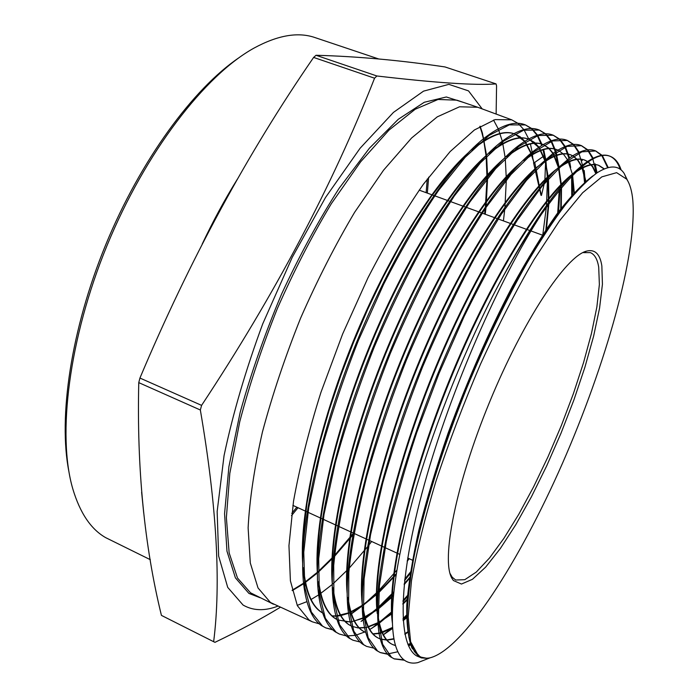 <?xml version="1.0" encoding="UTF-8"?>
<svg xmlns="http://www.w3.org/2000/svg" width="698" height="698" viewBox="0 0 698 698"><rect width="100%" height="100%" fill="white"/><g stroke="black" fill="none" stroke-linecap="round" stroke-linejoin="round"><path stroke-width="1.05" d="M601.851 265.921L602.426 284.278L599.565 308.141L593.605 336.218L584.907 367.244L573.887 399.989L560.991 433.266L546.674 465.915L531.431 496.784L515.787 524.721L500.309 548.558L485.642 567.134L472.45 579.305L461.465 584.043L453.412 580.535L452.034 578.485C440.866 560.599 455.611 484.56 489.403 402.51C523.081 320.417 566.069 255.983 586.582 251.114C594.932 249.029 600.018 253.967 601.851 265.921M586.582 251.114L583.458 252.641L590.281 252.606C594.617 254.316 597.418 259.167 598.701 267.151L599.373 284.505L596.869 306.98L591.476 333.426L583.519 362.707L573.363 393.742L561.384 425.448L548 456.797L533.647 486.75L518.771 514.295L503.877 538.385L489.525 557.981L476.289 572.072L464.798 579.689L455.707 580.021L452.243 577.255L450.027 573.459M68.919 471.682C58.082 417.291 71.004 329.29 105.703 244.797C140.446 160.331 193.145 88.681 239.109 57.629M378.691 58.964L315.051 37.596C298.072 31.707 277.717 35.214 253.985 48.11C205.02 75.183 145.463 152.016 107.099 245.373C68.727 338.731 57.035 435.229 72.81 488.914C80.034 513.056 91.002 529.302 105.703 537.661L150.332 559.691M162.128 615.741L213.649 641.698C221.144 582.9 216.712 505.666 200.343 409.996L201.591 405.372C274.776 294.608 332.44 185.555 374.564 78.202L376.876 75.977C435.788 82.853 475.521 85.496 496.069 83.908L496.566 85.863L496.13 114.062M200.343 409.996L138.762 382.626C136.773 468.044 144.32 545.627 161.421 615.374M138.762 382.626L139.932 378.046L201.591 405.372M374.564 78.202L313.62 57.428C247.389 153.534 189.49 260.406 139.932 378.046M313.62 57.428L316.019 55.273L376.876 75.977M496.069 83.908L445.001 66.947C400.137 60.272 357.149 56.39 316.019 55.273M277.795 606.178C264.638 611.195 253.06 610.811 243.07 605.044L227.723 587.393L218.649 556.07L217.148 511.547L224.058 455.628C232.905 413.591 245.809 369.635 262.771 323.759L292.2 257.405L325.504 197.517L360.089 148.255L393.463 112.387L423.538 91.141L448.84 84.362L468.506 90.88L482.187 108.897M280.273 607.304C261.445 618.777 239.676 630.46 214.958 642.343L213.649 641.698M502.29 141.162L498.477 129.427M498.224 128.816L493.53 120.047M511.713 119.829L477.737 107.256L459.537 106.785L437.245 116.863L411.567 138.029L383.568 170.172L354.628 212.297C335.363 244.771 317.363 280.029 300.629 318.087C285.142 356.783 272.412 394.745 262.439 431.975C254.351 467.739 249.579 499.698 248.122 527.854L250.294 562.981L258.024 587.943L270.449 602.496L312.364 621.831L308.987 619.946L297.374 605.707L290.403 580.841L288.955 545.653L293.526 501.199C299.643 467.285 308.769 431.041 320.906 392.459L342.622 334.019L367.942 277.883C386.212 242.407 404.7 211.18 423.416 184.202L450.105 151.614L474.413 129.976L495.074 119.602L511.713 119.829L518.003 123.354M632.816 200.291C631.952 191.078 629.928 184.045 626.725 179.194L616.622 172.659L601.824 176.873L582.612 192.779L559.621 220.638L533.926 259.796C515.866 291.022 498.058 325.809 480.503 364.147C463.638 403.514 448.797 442.523 435.98 481.175C424.768 518.387 416.601 551.603 411.48 580.832L408.182 616.892L410.616 641.811L418.128 655.317C421.444 657.944 425.396 658.781 429.994 657.848C463.455 649.384 519.556 561.122 562.553 463.123C605.62 364.871 637.108 254.665 632.816 200.291M621.159 170.033C618.821 162.809 615.139 158.228 610.122 156.282C595.813 150.602 572.822 170.068 541.168 214.661C499.716 278.013 450.646 389.589 424.279 484.778C397.808 580.256 397.363 644.42 416.61 655.884L421.435 657.917L426.888 658.293L420.397 657.027L417.858 655.422L414.289 651.382L408.923 637.466L407.109 617.59C407.484 600.952 409.674 581.216 413.696 558.365C423.311 510.098 442.148 449.18 466.735 388.062C485.93 341.863 506.006 300.201 526.973 263.085C540.575 240.156 553.479 220.577 565.694 204.357C577.429 190.118 587.934 179.578 597.209 172.746C609.72 164.868 618.716 165.103 624.187 173.462L627.537 180.485M427.551 658.807L417.814 662.629C412.797 663.711 408.409 662.952 404.622 660.352C399.657 656.844 396.15 649.96 394.108 639.7C388.926 611.596 395.251 564.586 413.085 498.669C431.233 434.2 460.601 359.287 492.343 296.729C530.271 223.84 561.925 178.828 587.315 161.692C596.328 155.759 603.657 153.848 609.302 155.977L610.122 156.282M332.798 629.866L325.783 627.912L322.511 626.071L311.334 612.006L304.808 587.297L303.77 552.223L308.699 507.83L319.797 455.707C330.049 418.276 342.91 379.869 358.379 340.476L383.682 284.191C401.882 248.584 420.248 217.226 438.78 190.1L465.147 157.303L489.054 135.447L509.296 124.881L525.489 124.933L531.789 128.554M532.138 128.851L537.547 135.142M537.844 135.613L542.285 145.105M543.585 149.267L545.723 159.196M544.213 151.658L545.112 159.729L542.965 149.442M541.744 145.428L537.355 135.778M537.059 135.299L531.71 128.851M531.361 128.554L525.358 124.898M525.489 124.933L524.704 124.645C514.365 120.693 500.728 125.308 483.81 138.509C446.755 167.66 394.841 248.026 356.12 343.451C317.346 438.841 297.732 534.947 303.691 584.462C306.317 605.847 312.338 619.597 321.743 625.722L325.783 627.912M518.361 123.633L523.823 129.61M524.128 130.055L528.726 138.946M530.367 143.648L532.155 152.277M620.234 169.309C617.931 162.547 614.458 158.167 609.825 156.178M541.168 214.661C525.42 237.05 509.147 264.411 492.343 296.729M404.456 660.229L394.274 658.921L391.526 657.315L382.617 644.202L378.342 620.26L379.433 585.805L386.264 541.692C393.698 507.891 403.845 471.543 416.697 432.655L438.99 373.509L464.144 316.447C481.995 280.168 499.698 248.113 517.27 220.289L541.971 186.349L563.853 163.411L581.879 151.832L595.778 150.969L602.06 155.314M602.391 155.698L608.228 167.555M607.644 167.703L601.912 155.776M601.58 155.384L595.473 150.864M595.778 150.969L594.966 150.672C588.632 148.281 580.387 150.541 570.24 157.443L554.692 170.844C543.131 183.19 530.794 198.895 517.68 217.951C490.703 259.089 461.491 315.915 436.643 376.597C418.146 423.25 403.392 467.782 392.407 510.221C386.081 536.91 381.553 561.157 378.813 582.97C377.138 602.836 377.19 619.492 378.962 632.929C381.187 645.004 385.113 653.014 390.732 656.958L394.274 658.921M387.739 654.27L380.384 652.639L377.539 650.981L368.16 637.667L363.431 613.577L364.086 578.956L370.525 534.825L382.827 482.711C393.716 445.184 406.978 406.541 422.622 366.808C439.129 327.903 456.466 291.624 474.649 257.972L501.365 214.129L526.388 180.459L548.689 157.731L567.169 146.371L581.53 145.69L587.821 149.852M588.17 150.218L593.16 158.245M595.124 163.838L597.052 172.851M596.406 173.287L592.872 159.153M592.619 158.525L587.699 150.279M587.358 149.904L581.225 145.585M581.53 145.69L580.719 145.393C573.669 142.724 564.464 145.376 553.095 153.342L537.242 167.188C525.559 179.7 513.178 195.414 500.108 214.321C473.27 255.032 444.565 310.636 420.283 369.914C377.304 475.888 355.91 579.279 363.78 623.567C366.136 637.274 370.455 646.296 376.746 650.623L380.384 652.639M373.858 648.128L366.598 646.392L363.641 644.69L353.781 631.132L348.616 606.885L348.834 572.273C351.801 544.082 357.795 512.035 366.834 476.123C377.635 438.344 390.793 399.762 406.288 360.386C422.805 321.516 440.211 285.325 458.516 251.795L485.442 208.213L510.936 174.579L533.63 152.094L552.554 140.944L567.378 140.446L573.686 144.451M574.026 144.791L579.157 152.304M581.827 159.292L582.202 160.601M584.601 183.068L583.005 167.319M582.769 166.037L578.895 153.124M578.633 152.539L573.573 144.835M573.233 144.486L567.186 140.385M567.378 140.446L566.575 140.15C558.705 137.201 548.48 140.281 535.89 149.389C500.527 174.753 445.874 260.049 404.142 363.03C362.122 466.517 341.226 568.233 348.66 614.039C351.129 629.509 355.858 639.604 362.855 644.333L366.459 646.331M360.072 642.012L352.9 640.188L349.838 638.443L339.507 624.649L333.906 600.289L333.714 565.424C336.419 537.19 342.203 505.09 351.077 469.126C361.765 431.285 374.826 392.765 390.261 353.546C406.855 314.641 424.332 278.554 442.698 245.312L469.867 202.001L495.667 168.654L518.649 146.528L538.123 135.525L553.313 135.246L559.63 139.103M559.979 139.426L565.214 146.484M565.493 147.016L569.411 157.495M570.685 167.485L569.603 161.186M568.957 158.359L564.987 147.226M564.708 146.685L559.526 139.46M559.185 139.129L553.148 135.185M553.313 135.246L552.519 134.95C543.934 131.669 532.635 135.22 518.614 145.585C482.615 172.31 428.877 255.66 387.983 356.521C347.194 457.024 326.594 557.013 333.6 604.355C336.104 621.56 341.261 632.807 349.061 638.085L352.9 640.188M346.382 635.922L339.298 634.028L336.131 632.24L325.373 618.315L319.309 593.797L318.689 558.766L323.994 514.496L335.389 462.346C345.815 424.855 358.772 386.395 374.268 346.985C390.819 308.254 408.321 272.333 426.792 239.231L454.293 195.99L480.303 163.018L503.816 140.952L523.64 130.194L539.353 130.072L545.662 133.807M546.01 134.112L551.341 140.76M551.629 141.266L555.887 151.431M556.105 152.155L558.967 166.691M553.261 154.153L558.33 167.284L555.547 152.539M555.338 151.798L551.132 141.45M550.844 140.944L545.566 134.129M545.225 133.815L539.205 130.02M539.353 130.072L538.568 129.776C529.128 126.181 516.695 130.238 501.251 141.956C464.624 170.007 411.846 251.742 371.99 349.977C332.248 447.854 312.102 545.888 318.611 594.495C321.176 613.682 326.76 626.141 335.354 631.882L339.298 634.028M393.977 658.781L403.95 659.846M380.096 652.499L387.434 653.921M387.922 653.921L397.86 651.758M408.653 646.078L410.878 644.568M408.016 631.952L404.953 634.447M584.217 170.504L585.29 182.414M407.109 615.566L403.078 619.449M392.669 628.392L382.975 635.067M403.025 618.515L407.117 614.537M572.299 176.245L572.526 195.998M408.147 595.856L402.955 601.606M392.381 612.251L378.586 623.776M377.827 624.326L369.8 629.483M365.525 631.716L355.692 635.232M355.142 635.355L346.845 635.965M392.372 612.896L378.525 622.965L392.416 611.247M402.999 600.498L408.269 594.635M571.767 196.897L571.592 176.367M559.081 167.721L559.621 173.645M559.988 189.437L558.4 214.024M411.227 572.238L404.57 580.553M393.689 593.047L378.098 608.473M377.234 609.232L363.99 619.51M363.257 619.99L361.041 621.412L363.222 619.658M325.573 627.816L332.475 629.579M367.584 616.151L377.234 608.298M378.115 607.522L393.82 591.86M404.718 579.244L411.471 570.763M557.545 215.202L559.246 190.336M545.871 160.139L547.407 178.618M547.433 179.918L546.499 205.465M546.333 207.28L542.747 235.252M396.769 570.257L379.014 590.412M378.028 591.424L363.056 605.288M362.227 605.96L351.321 613.952M319.3 623.846L312.364 621.831M297.208 605.367L306.902 601.659M310.785 599.678L318.663 594.897M319.379 594.408L332.257 584.479M333.094 583.755L348.189 569.228M349.183 568.181L367.349 547.023M368.57 545.478L371.65 541.482M503.424 220.891L504.759 209.13M504.942 207.219L506.303 180.093M506.303 178.697L505.256 158.446M505.134 157.39L502.49 141.964M544.257 183.609L541.447 195.431L539.842 188.966M539.633 187.797L536.169 169.518M535.959 168.497L534.729 162.425M544.876 161.029L545.539 163.524L544.894 179.578M544.763 180.512L544.545 181.89M407.187 621.299C405.163 575.597 428.049 481.332 466.683 386.378C505.291 291.406 553.113 211.389 584.034 183.618M392.311 616.762C388.812 571.618 410.939 476.437 449.983 380.384C488.993 284.304 538.053 203.79 569.777 177.004M575.588 172.397L577.307 171.185C586.102 165.33 593.3 163.402 598.91 165.391L604.32 168.872M410.633 643.87L408.094 644.812M395.548 645.641L392.712 644.594C385.82 641.366 381.108 632.894 378.595 619.196L378.185 616.613M377.252 607.452C373.971 561.393 395.33 468.323 433.284 374.721C471.22 281.093 519.539 201.853 552.057 173.549M558.452 168.323L560.424 166.901C570.301 160.112 578.38 157.835 584.645 160.06L587.62 161.491M588.292 161.936L592.785 166.613L596.205 173.418M408.051 632.222L404.901 634.185M393.986 639.054L387.216 640.118L381.082 639.255M380.279 638.975L378.874 638.373C371.266 634.814 366.145 625.356 363.518 610L363.1 607.129M362.192 596.991C359.47 549.727 380.305 458.874 417.107 368.125C453.909 277.35 501.173 199.933 534.24 170.295M541.264 164.396L543.472 162.747C554.517 154.947 563.513 152.286 570.475 154.764L572.761 155.767M573.468 156.178L577.996 160.147L581.609 165.95M581.957 166.7L582.359 167.633M582.525 168.043L586.032 181.716M407.109 617.398L403.156 620.662M392.642 627.93L382.399 632.606M382.024 632.72L379.799 633.322M379.058 633.487L373.168 634.072M365.735 632.475L365.124 632.187C356.765 628.287 351.225 617.774 348.511 600.655L348.084 597.497M347.229 586.329C345.074 538.027 365.394 449.477 401.053 361.573C436.712 273.66 482.85 198.11 516.337 167.25M524.032 160.61L526.466 158.743C538.734 149.843 548.707 146.763 556.393 149.512L557.955 150.131M558.705 150.506L563.469 154.145L567.369 159.545M567.744 160.235L572.386 174.177M572.604 175.329L574.375 193.381M407.85 599.259L402.868 604.224M392.355 613.516L378.517 622.817M377.731 623.227L368.448 626.944M368.082 627.04L365.298 627.65M364.565 627.764L358.048 627.93L352.097 626.342M351.207 625.923L351.277 625.958C342.229 621.613 336.323 610.017 333.565 591.162L333.147 587.733M332.344 575.466C330.782 526.309 350.597 440.15 385.104 355.09C419.638 270.03 464.571 196.4 498.337 164.414M506.731 156.989L509.4 154.886C522.95 144.8 533.953 141.266 542.407 144.285L543.184 144.573M543.986 144.914L548.986 148.255L553.148 153.298M553.549 153.944L558.697 166.935M558.932 167.869L561.314 184.22M561.366 184.97L561.445 186.279M561.515 187.588L561.236 210.185M410.433 577.351L404.142 584.627M393.41 595.891L378.089 609.18M377.225 609.825L363.815 617.974M363.056 618.323L350.911 621.909M350.195 621.988L337.893 619.955M336.898 619.44C327.475 614.415 321.403 601.763 318.681 581.513L318.654 586.599M317.564 564.333C316.604 514.505 335.93 430.806 369.294 348.616C402.676 266.435 446.327 194.786 480.233 161.814M489.394 153.508L492.256 151.196C507.141 139.827 519.216 135.787 528.482 139.085L528.473 139.085M529.32 139.391L534.555 142.471L538.969 147.208M539.397 147.81L544.972 159.851M545.234 160.714L548.349 177.562M548.462 178.749L548.925 202.15M548.855 203.807L546.22 231.684M409.203 558.697L407.17 561.314M396.063 574.733L378.831 592.602M377.871 593.492L363.056 605.358M362.227 605.916L349.288 612.984M348.546 613.28L340.894 615.566M340.554 615.636L336.645 616.125M335.93 616.16L332.283 616.064M322.607 612.914C312.774 607.181 306.527 593.44 303.874 571.688L303.49 567.727M302.871 552.956L303.839 529.695L306.98 503.284L312.303 474.134L319.771 442.785L329.264 409.866L340.624 376.091L353.589 342.195L367.89 308.952L383.176 277.089L399.099 247.319L415.284 220.228L431.39 196.321L447.069 175.975L462.024 159.458M471.988 150.201L475.041 147.671C490.877 135.255 503.808 130.587 513.824 133.658M524.591 141.397L514.696 133.937L520.176 136.791L524.835 141.24M525.289 141.807L531.248 153.028M531.937 155.017L534.031 162.913L531.562 155.244M420.266 656.966L411.995 648.102C408.164 638.173 406.428 623.82 406.794 605.026C408.478 583.755 412.509 558.766 418.879 530.07C426.583 499.637 436.311 467.363 448.064 433.266C467.363 380.628 488.818 331.663 512.428 286.372C527.801 258.4 542.555 234.388 556.672 214.321C570.144 196.88 582.167 184.089 592.75 175.957M392.398 623.078C386.343 580.666 408.042 482.1 448.884 381.317C489.673 280.491 541.378 197.307 573.154 173.584M577.953 170.181C586.198 164.972 593.003 163.306 598.361 165.199L604.058 168.977M410.503 643.469L407.937 644.455M395.513 645.51L392.459 644.463M392.197 644.341C385.601 641.244 380.986 633.365 378.368 620.705M377.26 613.516C371.641 569.612 392.782 472.895 432.568 374.73C472.31 276.539 523.23 194.899 555.844 169.684M561.105 165.845C570.432 159.737 578.092 157.748 584.095 159.877L587.498 161.578M588.144 162.041L592.515 166.822L595.839 173.671M407.981 631.699L404.805 633.714M393.925 638.687L387.181 639.865L381.056 639.159M380.262 638.906L378.613 638.242M378.351 638.12C371.066 634.709 366.049 625.888 363.3 611.666M362.183 603.735C357.044 558.444 377.67 463.655 416.392 368.134C455.087 272.595 505.143 192.561 538.472 165.95M544.222 161.622C554.683 154.555 563.251 152.208 569.926 154.581L572.665 155.828M573.346 156.256L577.77 160.339L581.294 166.211M582.149 168.235L585.613 182.108M407.109 616.762L403.121 620.086M392.608 627.432L379.738 632.981M378.997 633.156L372.95 633.828M365.726 632.432L364.609 631.943C356.599 628.191 351.164 618.384 348.302 602.514M347.176 593.797C342.544 547.258 362.672 454.468 400.347 361.581C437.986 268.686 487.099 190.292 521.031 162.39M527.313 157.521C538.952 149.424 548.462 146.693 555.852 149.328L556.393 149.512M572.203 175.739L573.904 193.904M407.911 598.491L402.894 603.534M381.431 620.653L378.482 622.346M377.697 622.764L368.291 626.612M364.504 627.458L358.929 627.799M350.954 625.801C342.195 621.709 336.331 610.855 333.365 593.256M332.248 583.729C328.13 536.116 347.787 445.394 384.389 355.125C420.99 264.847 469.1 188.137 503.52 158.996M510.36 153.551C523.23 144.346 533.734 141.205 541.875 144.102L543.149 144.591M543.917 144.948L548.803 148.404L552.868 153.508M558.548 168.227L560.869 184.673M560.913 185.441L560.991 186.82M561.061 188.137L560.695 210.909M410.572 576.426L404.221 583.798M393.48 595.15L378.098 608.595M377.234 609.249L363.771 617.529M363.012 617.887L354.095 621.028M350.126 621.709L345.301 621.796M336.907 619.466C327.624 614.833 321.481 602.967 318.489 583.877M317.398 573.451C313.821 524.887 333.025 436.302 368.579 348.66C404.133 261.017 451.17 186.026 485.948 155.776M493.399 149.695C507.542 139.33 519.068 135.735 527.985 138.911M529.285 139.408L538.708 147.383M539.126 147.993L544.615 160.165M545.539 163.524L547.921 178.042M548.026 179.238L548.41 202.848M548.331 204.523L545.6 232.635M408.749 558.496L407.327 560.328M396.202 573.843L378.892 591.904M377.915 592.803L363.047 604.817M362.21 605.384L350.483 612.033M348.494 612.879L336.576 615.863M335.869 615.906L332.056 615.854M323.916 613.647L323.462 613.429M322.633 612.975C312.966 607.679 306.649 594.809 303.691 574.375M302.627 562.954C299.616 513.597 318.401 427.211 352.891 342.212C387.399 257.213 433.284 184.01 468.306 152.74M476.376 145.987C491.671 134.496 504.165 130.378 513.85 133.65M525.036 141.973L530.908 153.307M540.976 195.283L539.606 189.271M539.345 188.146L535.296 170.434M535.061 169.431L533.534 162.739M482.205 132.925L483.609 138.658M483.793 139.513L486.183 155.541M486.288 156.631L487.099 177.423M487.082 178.854L485.494 206.486M485.302 208.423L484.674 214.05M352.865 533.987L334.534 555.599M333.531 556.672L318.244 571.671M317.398 572.43L304.311 582.9M303.578 583.423L292.2 590.508M260.214 597.767L248.933 593.413L235.409 577.857L226.963 551.193L224.573 513.728L228.909 466.683L240.199 412.239C251.071 373.177 264.865 333.775 281.591 294.041C299.582 255.302 318.768 220.044 339.149 188.268L369.443 148.168L398.314 119.262L424.288 102.266L446.327 96.978L463.769 102.519M477.737 107.256L456.876 100.18L438.065 99.465L415.205 109.254L389.022 130.081L360.622 161.831L331.419 203.554C312.05 235.75 294.024 270.745 277.35 308.56C261.977 347.028 249.422 384.807 239.711 421.906L229.816 473.375L226.379 517.646L229.145 552.86L237.486 578.005L250.521 592.803L273.476 604.215M292.226 590.63L303.604 583.746M304.337 583.24L317.398 572.979M318.244 572.247L333.452 557.501M334.447 556.446L352.656 535.2M485.241 214.26L485.983 207.428M486.166 205.509L487.588 178.226M487.597 176.812L486.646 156.265M486.532 155.183L482.405 133.013L480.145 126.216M291.476 515.656L298.02 507.734M427.333 193.11L428.642 177.17M427.263 178.985L426.129 192.674M296.859 507.193L291.764 513.37M143.701 512.908L141.624 492.186M202.202 244.047C213.16 220.934 224.878 199.314 237.364 179.185M544.405 155.637L534.031 162.913M413.277 560.573L407.702 558.016M399.649 554.325L385.095 547.651M384.205 547.241L369.46 540.479M368.57 540.077L353.93 533.359M353.048 532.958L338.504 526.292M337.631 525.891L323.191 519.268M322.328 518.876L307.984 512.297M307.129 511.904L292.881 505.378M481.829 132.489L483.426 138.806M483.609 139.661L486.044 155.68M486.148 156.771L486.995 177.554M486.977 178.985L485.407 206.617M485.206 208.554L484.604 214.024M352.891 533.839L334.551 555.434M333.548 556.507L318.253 571.496M317.398 572.247L304.284 582.69M303.551 583.205L292.139 590.238M626.725 179.194L624.187 173.462M429.994 657.848L417.814 662.629M214.05 641.907L161.857 615.601M481.777 132.306L479.84 126.408M543.681 235.592L530.986 230.959M529.625 230.462L514.295 224.869M513.379 224.529L498.163 218.971M497.255 218.64L482.144 213.126M481.236 212.794L466.238 207.315M465.339 206.992L450.437 201.548M449.547 201.225L434.749 195.824M433.859 195.492L419.175 190.135M450.882 575.204L452.034 578.485M598.91 165.391L598.361 165.199M584.645 160.06L584.095 159.877M570.475 154.764L569.926 154.581M365.124 632.187L364.609 631.943M542.407 144.285L541.875 144.102M577.307 171.185L582.586 166.185M378.595 619.196L378.77 625.705M560.424 166.901L565.371 162.137M363.518 610L363.641 616.133M543.472 162.747L548.113 158.21M348.511 600.655L348.572 606.431M526.466 158.743L530.812 154.424M333.565 591.162L333.583 596.581M509.4 154.886L513.475 150.777M492.256 151.196L496.051 147.304M303.874 571.688L303.805 576.461M475.041 147.671L478.566 143.989M596.328 173.331L595.211 164.527M392.608 627.441L383.403 634.726M377.758 623.576L371.921 628.235M558.138 166.552L556.742 154.511M370.394 613.891L363.937 619.082M359.522 607.138L351.094 613.97M532.731 157.635L532.365 154.214"/></g></svg>
